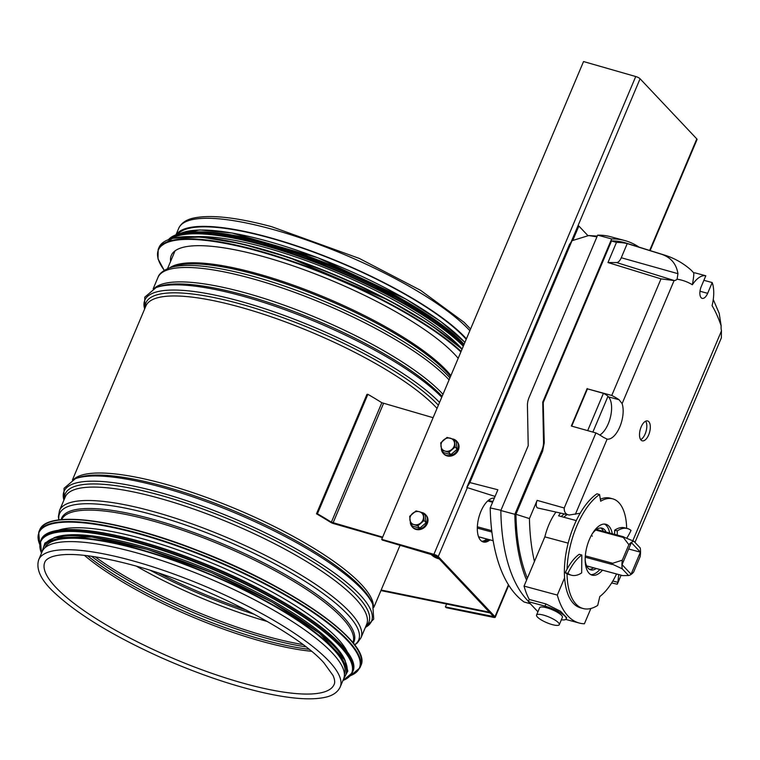 <?xml version="1.0" encoding="UTF-8"?>
<svg xmlns="http://www.w3.org/2000/svg" width="760" height="760" viewBox="0 0 760 760"><rect width="100%" height="100%" fill="white"/><g stroke="black" fill="none" stroke-linecap="round" stroke-linejoin="round"><path stroke-width="1.14" d="M177.964 234.052A162.593 39.976 22.9 0 1 266.608 237.034A162.593 39.976 22.9 0 1 466.212 339.302M176.273 234.612A163.618 40.233 22.9 0 1 266.228 236.635A163.618 40.233 22.9 0 1 466.431 338.798M38.741 559.692L42.151 551.608A163.618 40.233 22.9 0 1 133.066 551.874A163.618 40.233 22.9 0 1 343.606 678.946L340.185 687.031C337.611 692.389 332.481 695.837 324.795 697.395C311.03 700.264 291.042 698.801 264.822 692.996C232.142 685.606 197.239 673.664 160.132 657.181C113.411 635.987 78.48 614.774 55.328 593.531C41.192 580.678 35.663 569.392 38.741 559.692A163.618 40.233 22.9 0 1 129.647 559.968A163.618 40.233 22.9 0 1 340.185 687.031M347.738 652.755A162.593 39.976 -157.1 0 0 214.491 564.11A162.593 39.976 -157.1 0 0 58.045 530.385M345.297 660.962A162.593 39.976 -157.1 0 0 211.536 571.092A162.593 39.976 -157.1 0 0 53.865 537.852M344.403 674.376A162.593 39.976 -157.1 0 0 210.064 574.589A162.593 39.976 -157.1 0 0 44.868 547.846M170.611 261.354A159.913 39.32 22.9 0 1 171.275 255.445A159.913 39.32 22.9 0 1 301.074 268.641A159.913 39.32 22.9 0 1 458.185 358.312M195.368 236.692A162.593 39.976 22.9 0 1 336.86 272.688A162.593 39.976 22.9 0 1 462.099 349.049M217.759 233.462A162.593 39.976 22.9 0 1 449.255 331.255M494.142 498.626A22.638 10.697 105.1 0 0 493.449 498.094M481.802 541.3A22.638 10.697 105.1 0 0 486.837 539.039M488.414 539.467A22.638 10.697 -74.9 0 1 482.543 541.709A22.638 10.697 105.1 0 0 488.414 539.467M380.931 590.577L490.276 612.959M381.159 590.035L489.582 612.227M382.651 537.139L331.379 522.177A165.471 40.688 -157.1 0 0 317.423 513.769L367.878 394.316A165.471 40.688 22.9 0 1 381.834 402.724L433.105 417.696M382.451 537.614L333.649 523.611A3.705 0.912 22.9 0 1 330.286 522.13A163.618 40.233 -157.1 0 0 316.483 513.808L317.423 513.769M316.483 513.808L366.947 394.364L367.878 394.316M628.862 544.692L622.753 536.683L633.887 541.262A17.698 8.36 105.1 0 0 628.862 544.692L622.326 560.149A17.698 8.36 105.1 0 0 622.25 568.832L611.334 563.711L622.326 560.149M623.808 536.883L622.753 536.683M586.653 565.896L622.697 575.614L628.577 575.538A17.698 8.36 105.1 0 0 633.612 572.109L640.148 556.653A17.698 8.36 105.1 0 0 640.224 547.969L633.887 541.262M622.25 568.832L628.577 575.538M640.404 552.159L631.094 574.208L622.06 564.642L631.38 542.592L640.404 552.159L628.672 548.995M381.71 539.353L382.308 540.056L436.667 556.149L493.525 616.559L445.398 606.927L446.338 607.706L493.696 617.405A3.705 0.912 -157.1 0 0 495.225 617.281A3.705 0.912 -157.1 0 0 494.969 616.692L438.244 556.567A3.705 0.912 -157.1 0 0 433.903 554.334L381.71 539.353L583.547 61.55L635.74 76.532A3.705 0.912 22.9 0 1 640.082 78.764L696.797 138.89A3.705 0.912 22.9 0 1 697.062 139.479L650.123 250.581M489.981 539.894A22.638 10.697 -74.9 0 1 483.312 541.984A22.638 10.697 -74.9 0 1 478.667 518.111A22.638 10.697 -74.9 0 1 494.351 498.123M445.398 606.927L446.623 604.029M437.447 556.975A16.264 4.522 -52 0 1 437.161 557.089L436.269 556.586A16.435 6.032 -78.4 0 1 435.86 555.589M438.377 557.65L437.437 557.232M438.89 558.495A16.264 15.884 -85.6 0 1 438.311 558.315L438.368 558.22M437.978 558.4L437.978 558.4A16.435 8.664 -82.4 0 0 439.213 558.885A4.797 1.178 -157.1 0 1 438.872 558.809A16.463 16.463 0 0 0 439.27 558.904M436.012 557.697A16.264 5.909 107.5 0 1 435.423 557.545A16.264 2.536 -54.3 0 0 435.736 557.555L436.173 556.861L436.012 557.697L436.943 558.115A16.435 6.735 112 0 0 437.646 558.467A16.435 6.735 112 0 0 437.855 558.524L437.865 558.524A4.797 1.178 -157.1 0 0 438.872 558.809L437.865 558.524M434.786 556.424L434.397 556.577A16.435 14.174 150.5 0 1 432.487 555.484A4.797 1.178 -157.1 0 0 433.067 556.092A16.435 13.404 -55.4 0 0 434.834 557.052L435.736 557.555M434.483 555.019A16.435 9.376 109.1 0 0 435.233 556.311L434.862 556.472A16.264 14.497 49.7 0 1 433.504 555.512A16.264 15.323 -77.3 0 0 434.748 556.51L434.397 556.577M435.66 555.475L434.862 556.472M438.026 557.583L437.836 558.23A4.389 1.083 22.9 0 0 437.902 558.248M441.351 448.837A9.053 7.875 -40.5 0 0 443.033 453.065L443.574 453.701A9.053 7.875 -40.5 0 0 447.041 455.905A9.053 7.875 -40.5 0 0 457.178 452.086A9.053 7.875 -40.5 0 0 457.339 441.93L456.798 441.303A9.053 7.875 -40.5 0 0 452.817 438.966M443.033 453.065A9.053 7.875 -40.5 0 0 446.5 455.269A9.053 7.875 -40.5 0 0 456.637 451.449A9.053 7.875 -40.5 0 0 456.798 441.303M454.29 439.498L456.247 441.788L457.14 449.255L450.813 454.651L443.583 452.58L441.626 450.291L445.037 451.088A7.201 6.27 -40.5 0 0 451.81 449.426A7.201 6.27 -40.5 0 0 454.527 442.994A7.201 6.27 -40.5 0 0 450.471 438.226A7.201 6.27 -40.5 0 0 443.688 439.878A7.201 6.27 -40.5 0 0 440.971 446.31A7.201 6.27 -40.5 0 0 445.037 451.088L448.856 452.361L455.183 446.965L454.29 439.498L447.06 437.427L440.724 442.823L441.626 450.291M455.183 446.965L457.14 449.255M448.856 452.361L450.813 454.651M410.305 522.348A9.053 7.875 -40.5 0 0 411.977 526.575L412.519 527.212A9.053 7.875 -40.5 0 0 424.526 527.317A9.053 7.875 -40.5 0 0 426.284 515.442L425.742 514.805A9.053 7.875 -40.5 0 0 422.275 512.611A9.053 7.875 -40.5 0 0 421.762 512.477M411.977 526.575A9.053 7.875 -40.5 0 0 423.985 526.68A9.053 7.875 -40.5 0 0 425.742 514.805M423.234 513.01L425.191 515.299L426.094 522.766L419.757 528.162L412.528 526.091L410.571 523.802L413.981 524.59A7.201 6.27 -40.5 0 0 420.764 522.937A7.201 6.27 -40.5 0 0 423.481 516.496A7.201 6.27 -40.5 0 0 419.416 511.727A7.201 6.27 -40.5 0 0 412.632 513.389A7.201 6.27 -40.5 0 0 409.916 519.821A7.201 6.27 -40.5 0 0 413.981 524.59L417.8 525.872L424.137 520.476L423.234 513.01L419.416 511.727L416.005 510.939L409.678 516.325L410.571 523.802M424.137 520.476L426.094 522.766M417.8 525.872L419.757 528.162M640.082 78.764L571.358 241.442L577.98 225.786L578.854 226.024L572.869 240.189M578.854 226.024L587.85 235.552M555.95 512.126A39.102 18.477 105.1 0 0 544.844 536.864L524.048 586.102A95.703 45.22 105.1 0 0 529.292 599.459L528.371 601.654L545.005 606.138A16.463 4.047 22.9 0 1 566.19 618.925A16.463 4.047 22.9 0 1 561.355 619.789M537.928 611.79L528.371 601.654M626.667 528.342A52.687 24.899 105.1 0 0 612.721 498.845A52.687 24.899 105.1 0 0 600.666 501.229L599.564 494.522L596.942 493.81A60.923 28.785 105.1 0 0 564.604 577.837A60.923 28.785 105.1 0 0 580.535 607.829L583.158 608.542A60.923 28.785 105.1 0 0 597.711 605.397L599.802 596.533A52.687 24.899 105.1 0 0 616.54 574M564.604 577.837L557.317 595.07A95.703 45.22 105.1 0 0 579.244 623.038A95.703 45.22 105.1 0 0 584.402 623.779L590.871 608.475M604.514 524.077A26.343 12.445 -74.9 0 1 609.681 533.035M599.849 569.496A26.343 12.445 -74.9 0 1 590.881 574.645M596.267 568.528A21.613 10.213 -74.9 0 1 590.758 569.876A21.613 10.213 -74.9 0 1 588.231 568.299A21.613 10.213 -74.9 0 1 585.181 560.025M592.23 533.852A21.613 10.213 -74.9 0 1 602.005 528.143A21.613 10.213 -74.9 0 1 606.091 532.067M567.017 514.644A39.102 18.477 105.1 0 0 563.825 517.227M593.636 567.825A21.613 10.213 -74.9 0 1 589.494 569.335M564.262 514.017A39.102 18.477 105.1 0 0 561.203 516.524M560.452 513.152A39.102 18.477 105.1 0 0 558.581 515.822L576.279 520.591M566.19 618.925L566.703 617.709L560.538 611.268L545.927 603.943L529.292 599.459M524.048 586.102L557.317 595.07M544.844 536.864L568.157 543.144M559.293 624.672L562.4 617.319A12.35 3.04 -157.1 0 0 561.535 615.353A12.35 3.04 -157.1 0 0 549.299 608.598A12.35 3.04 -157.1 0 0 539.647 607.715L536.541 615.068A12.35 3.04 -157.1 0 0 546.734 622.668A12.35 3.04 -157.1 0 0 559.293 624.672A12.35 3.04 -157.1 0 0 558.429 622.706A12.35 3.04 -157.1 0 0 546.193 615.952A12.35 3.04 -157.1 0 0 536.541 615.068M600.647 527.972A21.613 10.213 -74.9 0 1 603.468 531.364M592.344 536.161L591.451 535.211M612.721 498.845L610.09 498.132A52.687 24.899 105.1 0 0 600.352 499.292M626.791 538.137A41.163 19.456 105.1 0 0 631.038 530.413A41.163 19.456 105.1 0 0 627.437 528.552A41.163 19.456 105.1 0 0 617.281 530.889L617.244 535.068M567.91 573.372A41.163 19.456 -74.9 0 1 581.827 555.019L581.666 572.897A41.163 19.456 -74.9 0 1 571.51 575.234A41.163 19.456 -74.9 0 1 567.91 573.372L565.288 572.669A41.163 19.456 -74.9 0 1 567.064 569.135A41.163 19.456 105.1 0 1 579.206 554.306L581.827 555.019M627.437 528.552L624.815 527.848A41.163 19.456 105.1 0 0 614.659 530.176L614.621 534.365M617.281 530.889L614.659 530.176M571.51 575.234L568.879 574.522A41.163 19.456 -74.9 0 1 567.026 573.8A41.163 19.456 -74.9 0 1 565.288 572.669M567.026 573.8A60.923 28.785 105.1 0 0 583.158 608.542M599.564 494.522A60.923 28.785 105.1 0 0 567.064 569.135M602.481 570.209A26.343 12.445 -74.9 0 1 592.154 575.149A26.343 12.445 -74.9 0 1 589.38 539.505A26.343 12.445 -74.9 0 1 605.862 524.276A26.343 12.445 -74.9 0 1 612.303 533.739M622.107 403.645L674.101 280.554L661.01 278.873L611.762 395.456A20.577 5.063 22.9 0 1 619.077 399.741L622.107 403.645A20.995 9.918 -74.9 0 1 619.808 426.882A20.995 9.918 -74.9 0 1 607.126 439.118L606.651 439.014M575.367 514.311L607.126 439.118L603.24 437.228A20.577 5.063 -157.1 0 0 595.925 432.943L564.224 507.993C564.053 512.059 565.706 514.406 569.192 515.024L580.146 513.256M599.792 435.034A20.995 9.918 105.1 0 0 610.575 416.546A20.995 9.918 105.1 0 0 608.494 396.891L607.971 396.33A8.236 2.023 -157.1 0 0 603.421 393.338L587.461 388.854L571.71 426.132M611.762 395.456L587.461 388.854M587.157 388.531L571.32 426.027L595.925 432.943M466.944 487.473L469.86 482.562L572.024 240.711L569.449 244.511L466.82 487.483L495.073 496.413M572.024 240.711L588.696 235.543L596.933 236.844M703.883 280.316L712.196 282.558L707.655 293.322A8.75 4.132 105.1 0 1 702.183 298.376A8.75 4.132 105.1 0 1 701.261 286.539L705.803 275.776A28.452 13.442 105.1 0 0 692.379 284.753A182.362 86.174 105.1 0 0 677.103 279.205A10.621 5.016 -74.9 0 1 674.262 280.554L616.597 262.561L607.971 262.533L661.01 278.873M713.26 299.526L719.207 313.358L721.154 325.888A182.362 86.174 105.1 0 0 712.082 305.634A28.452 13.442 105.1 0 0 712.196 282.558M569.192 515.024L537.776 507.993A5.624 2.66 -74.9 0 1 537.13 500.375L529.444 518.577L515.945 514.283L542.64 451.088L544.255 442.861L543.229 402.61L611.524 240.929L616.455 242.45A203.556 96.188 -74.9 0 1 627.247 243.59L661.913 254.381C671.051 257.611 676.4 264.043 677.948 273.676L677.103 279.205M705.803 275.776L695.295 272.945A28.452 13.442 105.1 0 0 693.937 272.821L693.623 272.735C694.051 273.695 693.642 277.704 692.379 284.753M693.623 272.735L690.85 269.848C683.202 263.159 674.567 258.286 664.914 255.208A202.131 95.522 105.1 0 0 661.913 254.381M634.961 542.393L721.354 337.867L721.439 330.562A10.621 5.016 105.1 0 1 721.154 325.888M648.679 434.872A10.288 4.864 -74.9 0 1 642.238 440.819A10.288 4.864 -74.9 0 1 640.224 429.618A10.288 4.864 -74.9 0 1 647.596 420.945A10.288 4.864 -74.9 0 1 648.679 434.872M616.455 242.45L607.971 262.533M530.347 603.753L524.115 602.005A178.03 84.122 105.1 0 1 490.209 507.917L497.876 489.772L469.86 482.562M500.935 510.283L490.209 507.917M612.807 581.048L617.88 582.303L618.735 574.589M617.88 582.303L617.215 584.202L611.658 582.939M526.566 580.127A180.082 85.101 -74.9 0 1 514.852 514.292L541.88 450.3A20.577 17.413 -43.3 0 0 543.524 442.082L542.735 402.087L611.658 238.925A205.808 97.261 -74.9 0 1 624.711 240.53L610.698 236.749A205.808 97.261 105.1 0 0 597.654 235.153L529.074 397.499A20.577 17.413 -43.3 0 0 527.431 405.707L528.219 445.702L500.84 510.52A180.082 85.101 105.1 0 0 528.475 601.397M611.658 238.925L597.654 235.153M624.711 240.53A205.808 97.261 -74.9 0 1 639.008 247.114M527.373 578.227A178.03 84.122 -74.9 0 1 515.945 514.283M542.735 402.087L543.229 402.61M611.524 240.929A203.756 96.282 -74.9 0 1 625.908 243.019L664.914 255.208M514.852 514.292L500.84 510.52M529.444 518.577A178.03 84.122 105.1 0 0 534.442 561.488M638.134 246.838L634.125 245.584M627.247 243.59L621.262 257.745A8.236 3.895 -74.9 0 1 616.597 262.561M603.421 393.338L587.679 430.625M645.649 421.192A10.288 4.864 -74.9 0 1 645.173 433.922A10.288 4.864 -74.9 0 1 640.68 439.631M169.917 267.729A158.232 38.903 22.9 0 1 253.84 272.726A158.232 38.903 22.9 0 1 450.898 375.573M153.149 288.848L157.957 277.457C158.973 273.97 162.659 270.835 169.005 268.071L173.46 266.418A158.831 39.054 22.9 0 1 253.07 273.79A158.831 39.054 22.9 0 1 450.49 376.542M169.005 268.071A162.412 39.938 22.9 0 1 250.41 275.604A162.412 39.938 22.9 0 1 449.92 377.891M157.957 277.457A163.618 40.233 22.9 0 1 248.872 277.733A163.618 40.233 22.9 0 1 449.065 379.895M154.47 288.23A163.618 40.233 22.9 0 1 242.773 292.153A163.618 40.233 22.9 0 1 442.976 394.326M144.637 308.997L144.78 297.179L156.066 287.584L158.621 286.644A164.825 40.527 22.9 0 1 241.233 294.291A164.825 40.527 22.9 0 1 442.12 396.349M156.066 287.584A166.886 41.03 22.9 0 1 239.714 295.327A166.886 41.03 22.9 0 1 441.74 397.242M144.656 308.959A166.886 41.03 22.9 0 1 237.509 300.523A166.886 41.03 22.9 0 1 439.546 402.439M145.112 307.866A164.825 40.527 22.9 0 1 237.49 303.164A164.825 40.527 22.9 0 1 438.368 405.222M72.418 479.969L145.92 305.957A163.618 40.233 22.9 0 1 236.835 306.233A163.618 40.233 22.9 0 1 437.028 408.395M73.73 479.351A163.618 40.233 22.9 0 1 162.041 483.274A163.618 40.233 22.9 0 1 373.388 605.929M160.502 485.412A164.825 40.527 22.9 0 1 371.63 601.844L372.733 604.342A166.886 41.03 22.9 0 0 158.973 486.447A166.886 41.03 22.9 0 0 75.326 478.705L77.89 477.764A164.825 40.527 22.9 0 1 160.502 485.412M63.916 500.08A166.886 41.03 22.9 0 1 156.778 491.653A166.886 41.03 22.9 0 1 321.233 564.015A166.886 41.03 22.9 0 1 365.37 627.418M64.381 498.987A164.825 40.527 22.9 0 1 156.759 494.285A164.825 40.527 22.9 0 1 314.744 562.903A164.825 40.527 22.9 0 1 365.826 626.325M156.104 497.353A163.618 40.233 22.9 0 1 366.633 624.416L360.971 637.83A163.618 40.233 22.9 0 0 150.432 510.767A163.618 40.233 22.9 0 0 59.517 510.501L65.189 497.078A163.618 40.233 22.9 0 1 156.104 497.353M58.938 519.935A162.355 39.919 22.9 0 1 149.777 513.912A162.355 39.919 22.9 0 1 307.163 582.635A162.355 39.919 22.9 0 1 354.606 644.832M61.123 519.688A158.697 39.017 22.9 0 1 149.786 518.462A158.697 39.017 22.9 0 1 297.255 581.647A158.697 39.017 22.9 0 1 353.267 643.093M61.693 519.631A158.061 38.864 22.9 0 1 149.454 520.03A158.061 38.864 22.9 0 1 352.906 642.646M176.016 234.707L178.733 228.275A163.618 40.233 22.9 0 1 269.648 228.551A163.618 40.233 22.9 0 1 469.841 330.714M246.62 610.223A166.155 40.85 22.9 0 1 159.039 573.23M254.429 614.327A164.093 40.346 22.9 0 1 150.651 570.494M267.406 621.528A162.593 39.976 22.9 0 1 136.439 566.209M302.974 644.584A162.593 39.976 22.9 0 1 95.114 556.776M305.976 646.864A161.642 39.748 22.9 0 1 91.39 556.216M309.054 649.287A157.985 38.846 22.9 0 1 87.504 555.702M311.495 651.282A157.035 38.608 22.9 0 1 84.37 555.341M334.124 684.466A157.035 38.608 22.9 0 1 174.439 658.929A157.035 38.608 22.9 0 1 44.802 562.258C45.533 560.139 47.928 558.306 52.003 556.757C66.348 552.054 92.349 554.61 129.998 564.423C201.837 583.062 295.63 630.866 323.883 662.796L333.041 675.478C334.77 679.478 335.131 682.47 334.124 684.466M359.623 653.353A173.907 42.759 -157.1 0 0 216.97 558.239A173.907 42.759 -157.1 0 0 49.334 522.272M39.596 530.167C46.55 509.703 117.942 519.222 196.925 550.126C290.444 585.589 373.264 643.435 360.762 665.836A174.325 42.864 -157.1 0 0 216.857 558.514A174.325 42.864 -157.1 0 0 39.596 530.167L38.732 532.209L39.691 544.597M360.762 665.836L359.898 667.869A174.325 42.864 -157.1 0 0 215.992 560.557A174.325 42.864 -157.1 0 0 38.732 532.209M350.493 675.649A173.935 42.769 -157.1 0 0 215.802 561.013A173.935 42.769 -157.1 0 0 39.71 544.369M351.576 659.614A168.767 41.496 -157.1 0 0 213.142 567.311A168.767 41.496 -157.1 0 0 50.454 532.408M40.992 540.075C47.766 520.201 117.04 529.444 193.686 559.427C284.44 593.855 364.819 649.971 352.678 671.736A169.176 41.6 -157.1 0 0 213.028 567.587A169.176 41.6 -157.1 0 0 40.992 540.075L40.517 541.206L41.458 553.261M352.678 671.736L352.203 672.866A169.176 41.6 -157.1 0 0 212.543 568.717A169.176 41.6 -157.1 0 0 40.517 541.206M342.959 680.475A168.805 41.505 -157.1 0 0 212.353 569.173A168.805 41.505 -157.1 0 0 41.505 553.137M345.952 674.31A164.036 40.328 -157.1 0 0 210.976 572.422A164.036 40.328 -157.1 0 0 43.842 546.687M343.985 677.882A164.036 40.328 -157.1 0 0 210.207 574.265A164.036 40.328 -157.1 0 0 42.645 550.601M164.293 270.341A173.907 42.759 22.9 0 1 257.459 250.962A173.907 42.759 22.9 0 1 460.883 351.918M164.236 270.38L158.004 258.846L158.166 249.48A174.325 42.864 22.9 0 1 287.651 259.692A174.325 42.864 22.9 0 1 461.111 351.386M158.166 249.48L159.02 247.437A174.325 42.864 22.9 0 1 288.515 257.649A174.325 42.864 22.9 0 1 461.976 349.344M168.007 239.827A173.935 42.769 22.9 0 1 308.037 264.242A173.935 42.769 22.9 0 1 462.061 349.135L431.158 325.27L389.034 300.399L288.809 257.422L240.796 243.637L200.707 237.025L172.548 238.269L159.02 247.437M171.494 238.545A168.767 41.496 22.9 0 1 309.006 260.053A168.767 41.496 22.9 0 1 463.305 346.19M169.784 239.058A169.176 41.6 22.9 0 1 305.852 258.362A169.176 41.6 22.9 0 1 463.543 345.638M168.615 239.466A169.176 41.6 22.9 0 1 302.452 255.835A169.176 41.6 22.9 0 1 464.018 344.498M174.914 235.267A168.805 41.505 22.9 0 1 314.212 259.815A168.805 41.505 22.9 0 1 464.103 344.299L436.44 321.793L397.632 297.977L302.49 255.522L255.483 241.043L215.07 233.12L185.155 232.55L168.577 239.486M198.759 231.895A164.036 40.328 22.9 0 1 339.33 268.574A164.036 40.328 22.9 0 1 463.619 343.786M180.737 233.329A164.036 40.328 22.9 0 1 319.874 258.58A164.036 40.328 22.9 0 1 464.882 342.466M383.515 403.465L333.06 522.918L333.649 523.611M381.834 402.724L331.379 522.177M493.164 540.702L478.572 536.769M477.308 528.105L491.891 532.038M585.238 557.194L612.161 564.452M612.17 563.131L585.323 555.892M491.729 530.67L477.356 526.794M622.924 536.645L596.457 529.511M492.879 501.6L488.376 500.384L492.898 501.562M487.739 500.944L492.603 502.256M595.745 530.043L623.038 537.406M493.696 617.405L492.756 616.626L493.059 615.913M508.45 584.763L494.969 616.692L493.392 616.265M696.797 138.89L649.676 250.448M467.324 487.739L438.244 556.567L436.667 556.149M635.74 76.532L433.903 554.334M436.943 558.115L437.465 557.128M434.834 557.052L435.034 556.529M545.005 606.138L545.927 603.943M619.077 399.741L608.494 396.891M597.179 236.274A203.575 96.197 105.1 0 0 593.873 236.132M632.804 540.769L721.506 330.799M537.13 500.375L564.224 507.993M541.88 450.3L542.64 451.088M543.524 442.082L544.255 442.861M677.948 273.676L621.262 257.745M699.989 291.251L707.655 293.322M607.971 396.33L592.866 432.079M167.532 268.651L175.047 250.857M373.863 607.306L400.111 545.158M365.351 627.456L373.73 619.115L372.733 604.342M63.906 500.118L64.049 488.3L75.326 478.705M354.683 644.926L357.438 642.817L360.971 637.83M58.814 519.954L58.406 516.505L59.517 510.501M178.733 228.275C181.288 222.956 186.399 219.516 194.075 217.958C211.195 214.529 237.053 217.436 271.652 226.698L359.252 258.409L420.612 290.349L464.027 322.249L470.563 329.023M350.341 675.82L359.898 667.869M342.902 680.599L352.203 672.866M343.444 679.317L347.814 671.051L344.916 660.231L319.456 633.156L272.042 602.091L211.005 572.403L147.155 549.337L91.817 536.997L54.654 537.624L44.878 543.086L41.999 551.978M178.942 233.776L199.909 229.938L232.037 232.997L317.86 257.783L406.011 299.155L440.791 321.527L464.93 342.342M478.591 536.817L493.173 540.75M586.672 565.943L622.421 575.586M596.505 529.482L623.257 536.693M495.225 617.281L508.753 585.247M430.578 553.897A16.463 16.463 0 0 0 437.655 558.467M437.883 558.306L438.092 557.659M435.29 556.491L435.793 555.541M565.792 619.409L579.244 623.038M588.696 235.543L597.246 236.103M617.386 583.984L621.091 575.225"/></g></svg>
